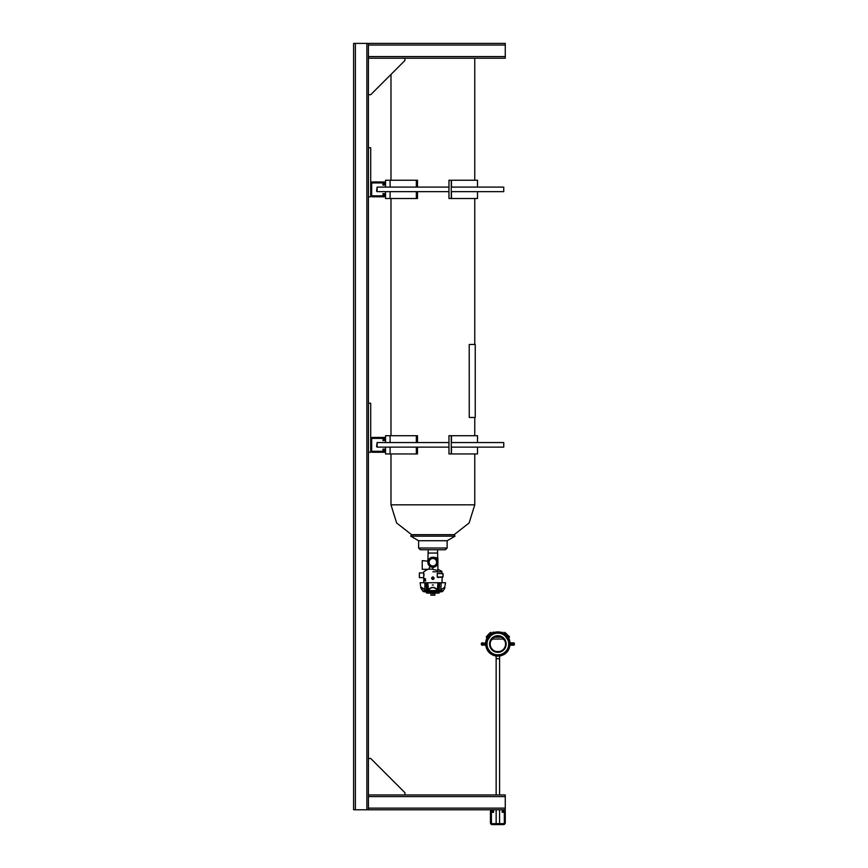 <?xml version="1.0" encoding="UTF-8"?>
<svg xmlns="http://www.w3.org/2000/svg" width="868" height="868" viewBox="0 0 868 868"><rect width="100%" height="100%" fill="white"/><g stroke="black" fill="none" stroke-linecap="round" stroke-linejoin="round"><path stroke-width="1.3" d="M508.789 644.002L514.399 644.414L513.986 645.141L509.766 645.141A11.968 11.968 0 0 1 499.154 655.904L496.214 656.262L496.105 658.736L499.621 658.736L499.512 656.262M484.724 644.002L487.035 644.002A10.839 10.839 0 0 1 497.863 633.163A10.839 10.839 0 0 1 508.702 644.002A10.839 10.839 0 0 1 497.863 654.83A10.839 10.839 0 0 1 487.035 644.002L486.937 644.002M481.74 645.141L483.151 644.729L481.74 645.141L483.226 645.141L481.74 645.141L483.151 645.141L481.74 645.141L481.328 643.589L481.328 644.414L481.328 643.589L481.328 644.414L486.46 644.729L483.226 645.141M484.724 645.141L485.722 645.141C486.633 651.033 489.997 654.667 495.802 656.024C489.997 654.667 486.633 651.033 485.722 645.141C486.633 651.033 489.997 654.667 495.802 656.024L496.105 656.382M511.013 645.141L510.015 645.141L511.013 645.141M483.151 642.862L481.74 642.862M490.832 632.349L490.073 632.75L490.832 632.349L491.863 633.38L492.753 632.924L485.722 642.862L484.724 642.862L485.722 642.862L487.241 638.002L486.21 636.971L488.348 634.475L487.371 635.81L488.163 636.602M511.013 644.002L514.399 644.414L508.789 644.414L509.234 645.141A11.425 11.425 0 0 0 509.266 644.729L512.576 644.729L512.576 644.002L513.986 644.002L512.5 644.002M485.95 642.862A11.968 11.968 0 0 1 509.776 642.862L513.986 642.862L513.986 644.002M511.013 642.862L510.015 642.862L511.013 642.862L510.015 642.862L508.485 638.002L509.516 636.971L509.115 636.211L508.366 635.81L507.574 636.602M424.007 574.377L424.051 575.061L424.007 574.377M432.872 569.158L428.684 569.158C426.47 569.907 426.47 569.907 428.684 569.158C426.47 569.907 426.47 569.907 428.684 569.158C426.47 569.907 426.47 569.907 428.684 569.158C426.47 569.907 426.47 569.907 428.684 569.158C426.47 569.907 426.47 569.907 428.684 569.158L429.118 568.724M426.937 569.755L423.747 571.773L423.747 582.732M426.991 569.744L427.544 569.538M429.41 565.893L432.872 567.271L430.268 566.533L432.872 567.271L430.268 566.533L429.118 568.095M442.962 577.036L437.993 577.296C443.494 577.014 443.494 577.014 437.993 577.296L442.962 577.036L437.993 577.296C443.494 577.014 443.494 577.014 437.993 577.296C443.494 577.014 443.494 577.014 437.993 577.296L442.962 577.036L443.136 573.715L437.255 573.423L442.17 573.498L437.331 573.423L437.993 573.271L437.331 573.423L437.331 577.155L442.962 576.862L442.962 573.715L437.331 573.423L442.17 573.498M437.559 549.759L437.656 557.94M428.184 549.759L427.837 562.236A5.024 5.024 0 0 1 432.872 557.213A5.024 5.024 0 0 1 437.895 562.236A5.024 5.024 0 0 1 432.872 567.271A5.024 5.024 0 0 1 427.837 562.236M437.906 577.48L438.611 577.448L437.906 577.48C443.32 577.198 443.32 577.198 437.906 577.48C443.32 577.198 443.32 577.198 437.906 577.48L438.611 577.448L437.906 577.48C443.32 577.198 443.32 577.198 437.906 577.48C443.32 577.198 443.32 577.198 437.906 577.48L437.255 577.155L437.993 577.296C443.494 577.014 443.494 577.014 437.993 577.296L437.906 577.48M441.996 582.732L442.17 577.079L440.922 577.318L441.79 577.274M441.226 591.846L439.154 591.846L439.154 593.083L435.465 593.083L435.465 592.063L430.278 592.063L430.278 593.083L426.589 593.083L426.589 591.846L424.517 591.846L441.226 591.846A2.279 2.279 0 0 0 443.136 590.815L444.297 589.036C445.447 586.811 444.362 587.126 441.053 590.001L439.143 591.097L437.038 590.001C434.25 586.79 431.472 586.79 428.705 590.001L426.6 591.097L421.056 587.495L421.447 589.036L420.839 587.875L420.145 582.732L426.014 582.732L426.524 590.793L427.262 590.793L426.6 582.732L426.014 582.732M421.447 589.036L422.607 590.815A2.279 2.279 0 0 0 424.517 591.846A2.279 2.279 0 0 1 422.607 590.815A2.279 2.279 0 0 0 424.517 591.846A2.279 2.279 0 0 1 422.607 590.815L426.6 591.097M432.872 567.271L432.872 569.419L437.895 570.482L437.895 557.94L432.948 557.213M423.747 578.923L423.747 580.942M424.029 580.323L424.007 578.663M425.081 578.663L425.602 580.942L424.994 579.01L424.495 580.942L424.495 578.663L424.636 580.594L425.081 578.663M432.872 579.531L432.872 579.531C431.19 578.641 431.19 577.762 432.872 576.884L432.872 576.884C434.553 577.762 434.542 578.641 432.872 579.531L434.011 578.207A1.139 1.139 0 0 1 432.872 579.347A1.139 1.139 0 0 1 431.732 578.207L432.872 579.347M428.293 569.289L422.239 569.289L422.239 560.663L427.957 561.151M429.269 565.741L428.651 564.981M423.747 577.654L419.363 577.654L419.363 572.923L423.747 572.923M432.872 576.884L434.011 578.207A1.139 1.139 0 0 1 432.872 579.347A1.139 1.139 0 0 1 431.732 578.207L431.732 578.207A1.139 1.139 0 0 1 432.872 577.068A1.139 1.139 0 0 1 434.011 578.207L432.872 577.068L431.732 578.121M434.011 595.144L431.732 595.144M436.626 562.236A3.754 3.754 0 0 0 432.872 558.482A3.754 3.754 0 0 0 429.118 562.236A3.754 3.754 0 0 0 432.872 565.99A3.754 3.754 0 0 0 436.626 562.236M437.656 553.057L428.076 553.057M437.993 573.271L437.255 573.423L437.255 577.155M425.45 580.594L425.45 578.663M424.951 578.663L424.636 580.594M424.539 580.942L424.539 578.663M425.363 580.942L424.994 579.01M424.289 580.323L424.137 578.891M423.866 580.942L423.79 578.663M430.278 593.083L435.465 593.083M444.297 589.036L445.599 582.732L441.194 582.732L440.857 589.773L444.763 587.267L444.893 587.875M424.897 582.732L424.886 589.773L425.787 590.587M432.318 585.01L433.425 585.01L432.318 585.01M425.982 591.846L439.761 591.846M420.73 587.538C421.056 586.942 422.445 587.69 424.886 589.773L424.691 590.001M439.143 582.732L438.481 590.793L439.219 590.793L439.729 582.732L427.772 582.732L428.434 589.773C431.385 586.551 434.336 586.551 437.309 589.773L437.971 582.732M426.6 582.732L427.772 582.732M427.338 591.097L428.705 590.001M437.038 590.001L438.405 591.097M439.729 582.732L441.194 582.732M439.143 591.097L441.053 590.001M443.136 590.815L439.957 590.587M427.913 590.587L437.83 590.587M434.868 594.971L430.875 595.144L434.868 595.144L434.868 593.256L430.875 593.083M432.872 594.971L432.872 593.256M430.875 594.971L430.875 593.256M474.763 453.953L474.763 504.829L469.121 522.959L454.17 534.677L469.121 522.959L474.763 504.829L469.121 522.959L454.17 534.677L469.121 522.959L474.763 504.829L390.98 504.829L396.622 522.959L411.573 534.677L454.17 534.677L455.027 536.164L447.129 540.742L418.604 540.721L447.139 540.721L447.129 548.023L445.392 549.759L420.351 549.759L418.615 548.023L420.351 549.759M455.027 536.164L410.716 536.164L418.604 540.721M469.252 344.477L475.241 344.477L475.241 417.465L469.252 417.465L469.219 344.477L469.252 417.465M485.961 645.141L486.46 644.729L485.961 645.141A11.968 11.968 0 0 0 496.572 655.904L499.002 656.175M513.986 642.862L509.266 643.275A11.425 11.425 0 0 0 509.234 642.862L508.789 643.589L512.576 643.589L512.5 642.862M496.724 656.175L495.899 655.882A12.043 12.043 0 0 1 485.874 645.141M509.863 645.141A12.043 12.043 0 0 1 499.827 655.882M487.1 644.132L483.151 644.414L481.328 643.589L486.937 643.589L486.492 642.862A11.425 11.425 0 0 0 486.46 643.275M486.46 644.729A11.425 11.425 0 0 0 486.492 645.141L486.937 644.414M481.74 644.002L483.226 644.002M509.863 642.862A12.043 12.043 0 0 0 485.874 642.862M491.028 640.475L493.198 638.533M489.682 633.499L488.348 634.475L490.073 632.75L489.682 633.499L490.474 634.291M487.371 635.81L486.21 636.971M502.529 638.533L504.709 640.475M508.366 635.81L506.055 633.499L505.263 634.291M506.055 633.499L504.894 632.349L503.863 633.38L502.984 632.924L510.015 642.862C509.288 628.323 486.113 628.736 485.722 642.862M504.894 632.349L509.516 636.971M494.239 637.21L501.487 637.21C503.06 638.219 503.06 638.219 501.487 637.21C503.06 638.219 503.06 638.219 501.487 637.21C503.06 638.219 503.06 638.219 501.487 637.21C503.06 638.219 503.06 638.219 501.487 637.21L497.863 636.309L494.239 637.21C492.666 638.219 492.666 638.219 494.239 637.21C492.666 638.219 492.666 638.219 494.239 637.21C492.666 638.219 492.666 638.219 494.239 637.21M505.556 644.002A7.693 7.693 0 0 1 497.863 651.694A7.693 7.693 0 0 1 490.17 644.002A7.693 7.693 0 0 1 497.863 636.309A7.693 7.693 0 0 1 505.556 644.002M490.019 644.002A7.845 7.845 0 0 0 497.863 651.846A7.845 7.845 0 0 0 505.708 644.002A7.845 7.845 0 0 0 497.863 636.157A7.845 7.845 0 0 0 490.019 644.002M489.552 644.002A8.311 8.311 0 0 0 497.863 652.313A8.311 8.311 0 0 0 506.174 644.002A8.311 8.311 0 0 0 497.863 635.691A8.311 8.311 0 0 0 489.552 644.002M489.736 644.002A8.127 8.127 0 0 0 497.863 652.128A8.127 8.127 0 0 0 505.99 644.002A8.127 8.127 0 0 0 497.863 635.875A8.127 8.127 0 0 0 489.736 644.002M491.375 639.868L493.057 637.991L493.339 639.032L502.398 639.032L502.67 637.991L503.299 638.555M493.349 632.23L501.552 632.371M504.351 639.868L503.31 638.555M368.423 809.779L368.423 808.13L505.274 808.13L505.274 809.779L353.601 809.779L353.601 43.4L505.274 43.4L505.274 58.221L404.922 58.221L404.922 60.51L370.701 94.72L368.423 94.72L368.423 58.221L404.922 58.221M492.232 823.645L503.494 823.645A0.825 0.825 0 0 0 504.319 822.821L504.319 811.341A0.608 0.608 0 0 0 503.711 810.734A0.608 0.608 0 0 0 503.114 811.341L503.114 812.34L502.149 812.34L502.149 811.341A1.562 1.562 0 0 1 503.711 809.779A1.562 1.562 0 0 1 505.274 811.341L505.274 822.821A1.779 1.779 0 0 1 503.494 824.6L492.232 824.6A1.779 1.779 0 0 1 490.453 822.821L490.453 811.341A1.562 1.562 0 0 1 492.015 809.779A1.562 1.562 0 0 1 493.577 811.341L493.577 812.34L492.623 812.34L492.623 811.341A0.608 0.608 0 0 0 492.015 810.734A0.608 0.608 0 0 0 491.407 811.341L491.407 822.821A0.825 0.825 0 0 0 492.232 823.645M368.423 808.13L368.423 758.458L370.701 758.458L404.922 792.668L404.922 794.947L505.274 794.947L505.274 808.13M404.922 794.947L368.423 794.947M368.423 43.4L368.423 58.221L368.423 56.583L505.274 56.583M368.423 147.755L368.423 196.786L370.701 196.786L370.701 147.755L368.423 147.755L368.423 94.72M368.423 403.208L368.423 452.25L370.701 452.25L370.701 403.208L368.423 403.208L368.423 196.786M371.667 195.007L371.667 183.745A0.825 0.825 0 0 1 372.481 182.92L383.971 182.92A0.608 0.608 0 0 1 384.578 183.528A0.608 0.608 0 0 1 383.971 184.135L382.962 184.135L382.962 185.09L383.971 185.09A1.562 1.562 0 0 0 385.533 183.528A1.562 1.562 0 0 0 383.971 181.965L372.481 181.965A1.779 1.779 0 0 0 370.701 183.745L370.701 195.007A1.779 1.779 0 0 0 372.481 196.786L383.971 196.786A1.562 1.562 0 0 0 385.533 195.224A1.562 1.562 0 0 0 383.971 193.662L382.962 193.662L382.962 194.627L383.971 194.627A0.608 0.608 0 0 1 384.578 195.224A0.608 0.608 0 0 1 383.971 195.832L372.481 195.832A0.825 0.825 0 0 1 371.667 195.007M371.667 450.47L371.667 439.197A0.825 0.825 0 0 1 372.481 438.383L383.971 438.383A0.608 0.608 0 0 1 384.578 438.98A0.608 0.608 0 0 1 383.971 439.588L382.962 439.588L382.962 440.543L383.971 440.543A1.562 1.562 0 0 0 385.533 438.98A1.562 1.562 0 0 0 383.971 437.418L372.481 437.418A1.779 1.779 0 0 0 370.701 439.197L370.701 450.47A1.779 1.779 0 0 0 372.481 452.25L383.971 452.25A1.562 1.562 0 0 0 385.533 450.687A1.562 1.562 0 0 0 383.971 449.125L382.962 449.125L382.962 450.08L383.971 450.08A0.608 0.608 0 0 1 384.578 450.687A0.608 0.608 0 0 1 383.971 451.284L372.481 451.284A0.825 0.825 0 0 1 371.667 450.47M376.56 446.564L377.113 442.55L377.113 447.118L376.56 446.564M503.744 447.118L503.744 442.55L503.744 447.118L451.251 447.118M376.56 191.112L377.113 187.097L377.113 191.654L376.56 191.112M503.744 191.654L503.744 187.097L503.744 191.654L451.251 191.654M417.486 447.118L417.486 453.953L385.533 453.953L385.533 447.118M385.533 442.55L385.533 435.714L417.486 435.714L417.486 442.55M416.347 453.953L416.347 447.118M416.347 442.55L416.347 435.714M417.486 191.654L417.486 198.501L385.533 198.501L385.533 191.654M385.533 187.097L385.533 180.251L417.486 180.251L417.486 187.097M416.347 198.501L416.347 191.654M416.347 187.097L416.347 180.251M499.328 651.553L496.398 651.553M477.519 447.118L477.519 453.953L451.458 453.953L451.458 447.118M477.498 442.55L477.519 435.714L448.962 435.714L448.962 453.953L451.251 453.953L451.251 435.714M477.519 191.654L477.519 198.501L451.458 198.501L451.458 191.654M477.498 187.097L477.519 180.251L448.962 180.251L448.962 198.501L451.251 198.501L451.251 180.251M432.872 571.773L441.996 571.773L432.872 571.773M431.917 578.207A0.955 0.955 0 0 0 432.872 579.162A0.955 0.955 0 0 0 433.826 578.207A0.955 0.955 0 0 0 432.872 577.242A0.955 0.955 0 0 0 431.917 578.207M445.392 549.759L447.129 548.023L445.392 549.759L447.129 548.023L418.615 548.023L418.615 540.742M486.59 645.141A11.338 11.338 0 0 0 509.136 645.141M512.576 645.141L514.399 644.729M509.136 642.862A11.338 11.338 0 0 0 486.59 642.862M512.576 644.002L514.399 643.589M494.174 632.371L492.872 632.23L492.753 632.924M355.381 809.779L355.381 43.4M366.86 809.779L366.86 43.4M368.423 796.596L505.274 796.596M368.423 45.038L505.274 45.038M390.09 453.953L390.09 447.118M390.09 442.55L390.09 435.714M390.09 198.501L390.09 191.654M390.09 187.097L390.09 180.251M451.458 442.55L451.458 435.714M451.458 187.097L451.458 180.251M499.621 656.382L499.925 656.024C505.729 654.667 509.093 651.033 510.015 645.141C509.093 651.033 505.729 654.667 499.925 656.024L499.925 656.024C505.729 654.667 509.093 651.033 510.015 645.141M437.895 569.289L441.704 571.285L437.895 569.289L441.704 571.285L441.996 573.314M410.716 536.164L411.573 534.677L396.622 522.959L390.98 504.829L396.622 522.959L411.573 534.677L396.622 522.959L390.98 504.829L390.98 453.953M474.763 58.221L474.763 180.251M474.763 198.501L474.763 344.477M474.763 417.465L474.763 435.714M390.98 74.453L390.98 180.251M390.98 198.501L390.98 435.714M494.651 632.23L501.075 632.23M502.984 632.924L502.854 632.23M368.423 758.458L368.423 452.25M448.962 447.118L377.113 447.118M503.744 442.55L451.251 442.55M448.962 442.55L377.113 442.55M448.962 191.654L377.113 191.654M503.744 187.097L451.251 187.097M448.962 187.097L377.113 187.097M496.149 658.736L496.149 794.947M496.149 809.779L496.149 823.645M499.577 658.736L499.577 794.947M499.577 809.779L499.577 823.645"/></g></svg>
